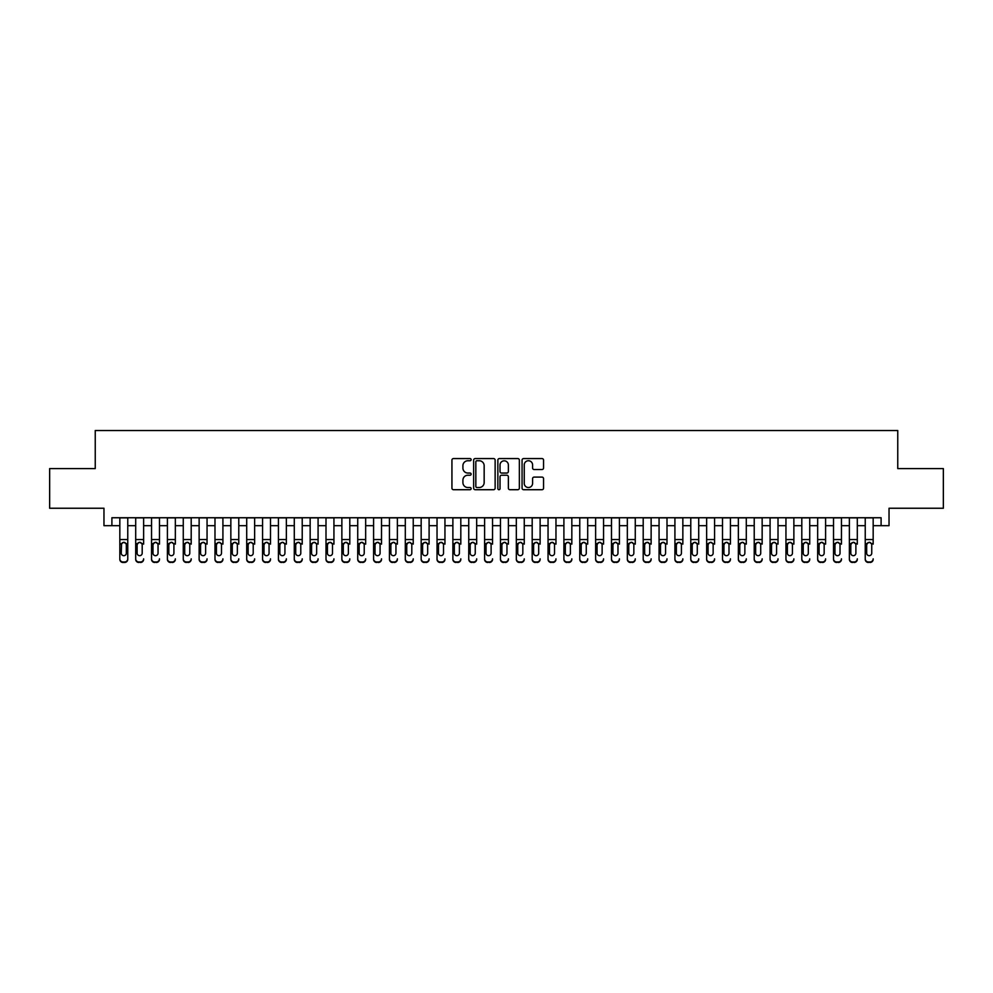 <?xml version="1.0" encoding="UTF-8"?>
<svg xmlns="http://www.w3.org/2000/svg" width="993" height="993" viewBox="0 0 993 993"><rect width="100%" height="100%" fill="white"/><g stroke="black" fill="none" stroke-linecap="round" stroke-linejoin="round"><path stroke-width="1.49" d="M471.129 459.66A1.092 1.092 0 0 0 470.037 458.567L453.491 458.567A1.552 1.552 0 0 0 451.939 460.131L451.939 488.146A1.552 1.552 0 0 0 453.491 489.71L470.037 489.71A1.092 1.092 0 0 0 471.129 488.618A1.092 1.092 0 0 0 470.037 487.526L467.889 487.526A4.977 4.977 0 0 1 462.912 482.548L462.912 480.215A4.977 4.977 0 0 1 467.889 475.225L470.037 475.225A1.092 1.092 0 0 0 471.129 474.133A1.092 1.092 0 0 0 470.037 473.053L467.889 473.053A4.977 4.977 0 0 1 462.912 468.063L462.912 465.729A4.977 4.977 0 0 1 467.889 460.752L470.037 460.752A1.092 1.092 0 0 0 471.129 459.66M541.992 469.54A1.552 1.552 0 0 0 543.556 467.988L543.556 460.131A1.552 1.552 0 0 0 541.992 458.567L523.621 458.567A1.552 1.552 0 0 0 522.07 460.131L522.07 488.146A1.552 1.552 0 0 0 523.621 489.71L541.992 489.71A1.552 1.552 0 0 0 543.556 488.146L543.556 478.651A1.552 1.552 0 0 0 541.992 477.099L534.135 477.099A1.552 1.552 0 0 0 532.583 478.651L532.583 483.368A4.158 4.158 0 0 1 528.413 487.526A4.158 4.158 0 0 1 524.254 483.368L524.254 464.91A4.158 4.158 0 0 1 528.413 460.752A4.158 4.158 0 0 1 532.583 464.91L532.583 467.988A1.552 1.552 0 0 0 534.135 469.54L541.992 469.54M111.899 525.682L111.899 517.75L881.101 517.75L881.101 525.682L889.033 525.682L889.033 508.242L943.35 508.242L943.35 468.584L897.759 468.584L897.759 430.528L95.241 430.528L95.241 468.584L49.65 468.584L49.65 508.242L103.967 508.242L103.967 525.682L119.83 525.682M495.135 460.131A1.552 1.552 0 0 0 493.583 458.567L475.213 458.567A1.552 1.552 0 0 0 473.649 460.131L473.649 488.146A1.552 1.552 0 0 0 475.213 489.71L493.583 489.71A1.552 1.552 0 0 0 495.135 488.146L495.135 460.131M499.417 458.567L517.787 458.567A1.552 1.552 0 0 1 519.351 460.131L519.351 488.146A1.552 1.552 0 0 1 517.787 489.71L509.93 489.71A1.552 1.552 0 0 1 508.366 488.146L508.366 476.789A1.552 1.552 0 0 0 506.815 475.225L501.602 475.225A1.552 1.552 0 0 0 500.038 476.789L500.038 488.618A1.092 1.092 0 0 1 498.958 489.71A1.092 1.092 0 0 1 497.865 488.618L497.865 460.131A1.552 1.552 0 0 1 499.417 458.567M127.762 525.682L135.693 525.682M143.625 525.682L151.544 525.682M159.476 525.682L167.407 525.682M175.339 525.682L183.271 525.682M191.202 525.682L199.134 525.682M207.053 525.682L214.984 525.682M222.916 525.682L230.848 525.682M238.779 525.682L246.711 525.682M254.642 525.682L262.574 525.682M270.493 525.682L278.425 525.682M286.356 525.682L294.288 525.682M302.22 525.682L310.151 525.682M318.083 525.682L326.002 525.682M333.933 525.682L341.865 525.682M349.797 525.682L357.728 525.682M365.66 525.682L373.591 525.682M381.511 525.682L389.442 525.682M397.374 525.682L405.305 525.682M413.237 525.682L421.169 525.682M429.1 525.682L437.032 525.682M444.951 525.682L452.882 525.682M460.814 525.682L468.746 525.682M476.677 525.682L484.609 525.682M492.54 525.682L500.46 525.682M508.391 525.682L516.323 525.682M524.254 525.682L532.186 525.682M540.118 525.682L548.049 525.682M555.968 525.682L563.9 525.682M571.831 525.682L579.763 525.682M587.695 525.682L595.626 525.682M603.558 525.682L611.489 525.682M619.409 525.682L627.34 525.682M635.272 525.682L643.203 525.682M651.135 525.682L659.067 525.682M666.998 525.682L674.917 525.682M682.849 525.682L690.78 525.682M698.712 525.682L706.644 525.682M714.575 525.682L722.507 525.682M730.426 525.682L738.358 525.682M746.289 525.682L754.221 525.682M762.152 525.682L770.084 525.682M778.015 525.682L785.947 525.682M793.866 525.682L801.798 525.682M809.729 525.682L817.661 525.682M825.593 525.682L833.524 525.682M841.456 525.682L849.375 525.682M857.307 525.682L865.238 525.682M873.17 525.682L881.101 525.682M476.925 460.752A1.092 1.092 0 0 0 475.833 461.844L475.833 486.433A1.092 1.092 0 0 0 476.925 487.526L479.185 487.526A4.977 4.977 0 0 0 484.162 482.548L484.162 465.729A4.977 4.977 0 0 0 479.185 460.752L476.925 460.752M508.366 464.997A4.158 4.158 0 0 0 504.208 460.826A4.158 4.158 0 0 0 500.038 464.997L500.038 471.489A1.552 1.552 0 0 0 501.602 473.053L506.815 473.053A1.552 1.552 0 0 0 508.366 471.489L508.366 464.997M119.83 544.139L119.83 558.836A3.178 3.153 -0 0 0 122.995 561.976L124.584 561.976A3.178 3.153 -0 0 0 127.762 558.836L127.762 559.332A3.178 3.153 180 0 1 124.584 562.472L124.584 561.976M126.334 553.163L126.334 544.809L126.334 553.163A2.532 2.52 180 0 1 123.79 555.683A2.532 2.52 180 0 0 126.334 553.163M121.258 553.66L121.258 553.163A2.532 2.52 180 0 0 123.79 555.683M122.474 542.637L121.258 544.623M125.118 542.637L123.79 542.265L126.049 543.643L126.334 544.809M127.762 517.75L127.762 558.836M119.83 517.75L119.83 559.332A3.178 3.153 180 0 0 122.995 562.472L124.584 562.472M119.83 543.643L121.543 543.643L121.258 553.163M121.543 543.643L123.79 542.265M135.693 517.75L135.693 558.836A3.178 3.153 -0 0 0 138.859 561.976L140.447 561.976A3.178 3.153 -0 0 0 143.625 558.836L143.625 559.332A3.178 3.153 180 0 1 140.447 562.472L140.447 561.976M143.625 544.139L143.625 517.75M142.198 553.163L142.198 544.809L142.198 553.163A2.532 2.52 180 0 1 139.653 555.683A2.532 2.52 180 0 0 142.198 553.163M137.121 553.66L137.121 553.163A2.532 2.52 180 0 0 139.653 555.683A2.532 2.52 180 0 1 137.121 553.163L137.121 544.623M138.325 542.637L137.121 544.809L137.394 543.643L139.653 542.265L141.912 543.643L142.198 544.809M140.981 542.637L139.653 542.265M151.544 517.75L151.544 558.836A3.178 3.153 -0 0 0 154.722 561.976L156.311 561.976A3.178 3.153 -0 0 0 159.476 558.836L159.476 559.332A3.178 3.153 180 0 1 156.311 562.472L156.311 561.976M159.476 544.139L159.476 517.75M158.048 553.163L158.048 544.809L158.048 553.163A2.532 2.52 180 0 1 155.516 555.683A2.532 2.52 180 0 0 158.048 553.163M152.972 553.66L152.972 553.163A2.532 2.52 180 0 0 155.516 555.683A2.532 2.52 180 0 1 152.972 553.163L152.972 544.623M154.188 542.637L152.972 544.809L153.257 543.643L155.516 542.265L157.775 543.643L158.048 544.809M156.844 542.637L155.516 542.265M167.407 517.75L167.407 558.836A3.178 3.153 -0 0 0 170.585 561.976L172.161 561.976A3.178 3.153 -0 0 0 175.339 558.836L175.339 559.332A3.178 3.153 180 0 1 172.161 562.472L172.161 561.976M175.339 544.139L175.339 517.75M173.912 553.163L173.912 544.809L173.912 553.163A2.532 2.52 180 0 1 171.379 555.683A2.532 2.52 180 0 0 173.912 553.163M168.835 553.66L168.835 553.163A2.532 2.52 180 0 0 171.379 555.683A2.532 2.52 180 0 1 168.835 553.163L168.835 544.623M170.051 542.637L168.835 544.809L169.12 543.643L171.379 542.265L173.626 543.643L173.912 544.809M172.695 542.637L171.379 542.265M183.271 517.75L183.271 558.836A3.178 3.153 -0 0 0 186.436 561.976L188.025 561.976A3.178 3.153 -0 0 0 191.202 558.836L191.202 559.332A3.178 3.153 180 0 1 188.025 562.472L188.025 561.976M191.202 544.139L191.202 517.75M189.775 553.163L189.775 544.809L189.775 553.163A2.532 2.52 180 0 1 187.23 555.683A2.532 2.52 180 0 0 189.775 553.163M184.698 553.66L184.698 553.163A2.532 2.52 180 0 0 187.23 555.683A2.532 2.52 180 0 1 184.698 553.163L184.698 544.623M185.914 542.637L184.698 544.809L184.971 543.643L187.23 542.265L189.489 543.643L189.775 544.809M188.558 542.637L187.23 542.265M138.859 561.976L140.447 562.472M138.859 562.472A3.178 3.153 180 0 1 135.693 559.332L135.693 558.836M154.722 561.976L156.311 562.472M154.722 562.472A3.178 3.153 180 0 1 151.544 559.332L151.544 558.836M170.585 561.976L172.161 562.472M170.585 562.472A3.178 3.153 180 0 1 167.407 559.332L167.407 558.836M186.436 561.976L188.025 562.472M186.436 562.472A3.178 3.153 180 0 1 183.271 559.332L183.271 558.836M199.134 517.75L199.134 558.836A3.178 3.153 -0 0 0 202.299 561.976L203.888 561.976A3.178 3.153 -0 0 0 207.053 558.836L207.053 559.332A3.178 3.153 180 0 1 203.888 562.472L203.888 561.976M207.053 544.139L207.053 517.75M205.625 553.163L205.625 544.809L205.625 553.163A2.532 2.52 180 0 1 203.093 555.683A2.532 2.52 180 0 0 205.625 553.163M200.561 553.66L200.561 553.163A2.532 2.52 180 0 0 203.093 555.683A2.532 2.52 180 0 1 200.561 553.163L200.561 544.623M201.765 542.637L200.561 544.809L200.834 543.643L203.093 542.265L205.352 543.643L205.625 544.809M204.421 542.637L203.093 542.265M202.299 561.976L203.888 562.472M202.299 562.472A3.178 3.153 180 0 1 199.134 559.332L199.134 558.836M214.984 517.75L214.984 558.836A3.178 3.153 -0 0 0 218.162 561.976L219.751 561.976A3.178 3.153 -0 0 0 222.916 558.836L222.916 559.332A3.178 3.153 180 0 1 219.751 562.472L219.751 561.976M222.916 544.139L222.916 517.75M221.489 553.163L221.489 544.809L221.489 553.163A2.532 2.52 180 0 1 218.957 555.683A2.532 2.52 180 0 0 221.489 553.163M216.412 553.66L216.412 553.163A2.532 2.52 180 0 0 218.957 555.683A2.532 2.52 180 0 1 216.412 553.163L216.412 544.623M217.628 542.637L216.412 544.809L216.697 543.643L218.957 542.265L221.216 543.643L221.489 544.809M220.272 542.637L218.957 542.265M218.162 561.976L219.751 562.472M218.162 562.472A3.178 3.153 180 0 1 214.984 559.332L214.984 558.836M230.848 517.75L230.848 558.836A3.178 3.153 -0 0 0 234.025 561.976L235.602 561.976A3.178 3.153 -0 0 0 238.779 558.836L238.779 559.332A3.178 3.153 180 0 1 235.602 562.472L235.602 561.976M238.779 544.139L238.779 517.75M237.352 553.163L237.352 544.809L237.352 553.163A2.532 2.52 180 0 1 234.807 555.683A2.532 2.52 180 0 0 237.352 553.163M232.275 553.66L232.275 553.163A2.532 2.52 180 0 0 234.807 555.683A2.532 2.52 180 0 1 232.275 553.163L232.275 544.623M233.492 542.637L232.275 544.809L232.561 543.643L234.807 542.265L237.066 543.643L237.352 544.809M236.135 542.637L234.807 542.265M234.025 561.976L235.602 562.472M234.025 562.472A3.178 3.153 180 0 1 230.848 559.332L230.848 558.836M246.711 517.75L246.711 558.836A3.178 3.153 -0 0 0 249.876 561.976L251.465 561.976A3.178 3.153 -0 0 0 254.642 558.836L254.642 559.332A3.178 3.153 180 0 1 251.465 562.472L251.465 561.976M254.642 544.139L254.642 517.75M253.215 553.163L253.215 544.809L253.215 553.163A2.532 2.52 180 0 1 250.67 555.683A2.532 2.52 180 0 0 253.215 553.163M248.138 553.66L248.138 553.163A2.532 2.52 180 0 0 250.67 555.683A2.532 2.52 180 0 1 248.138 553.163L248.138 544.623M249.355 542.637L248.138 544.809L248.411 543.643L250.67 542.265L252.93 543.643L253.215 544.809M251.999 542.637L250.67 542.265M249.876 561.976L251.465 562.472M249.876 562.472A3.178 3.153 180 0 1 246.711 559.332L246.711 558.836M262.574 517.75L262.574 558.836A3.178 3.153 -0 0 0 265.739 561.976L267.328 561.976A3.178 3.153 -0 0 0 270.493 558.836L270.493 559.332A3.178 3.153 180 0 1 267.328 562.472L267.328 561.976M270.493 544.139L270.493 517.75M269.066 553.163L269.066 544.809L269.066 553.163A2.532 2.52 180 0 1 266.534 555.683A2.532 2.52 180 0 0 269.066 553.163M264.001 553.66L264.001 553.163A2.532 2.52 180 0 0 266.534 555.683A2.532 2.52 180 0 1 264.001 553.163L264.001 544.623M265.205 542.637L264.001 544.809L264.275 543.643L266.534 542.265L268.793 543.643L269.066 544.809M267.862 542.637L266.534 542.265M265.739 561.976L267.328 562.472M265.739 562.472A3.178 3.153 180 0 1 262.574 559.332L262.574 558.836M278.425 517.75L278.425 558.836A3.178 3.153 -0 0 0 281.602 561.976L283.191 561.976A3.178 3.153 -0 0 0 286.356 558.836L286.356 559.332A3.178 3.153 180 0 1 283.191 562.472L283.191 561.976M286.356 544.139L286.356 517.75M284.929 553.163L284.929 544.809L284.929 553.163A2.532 2.52 180 0 1 282.397 555.683A2.532 2.52 180 0 0 284.929 553.163M279.852 553.66L279.852 553.163A2.532 2.52 180 0 0 282.397 555.683A2.532 2.52 180 0 1 279.852 553.163L279.852 544.623M281.069 542.637L279.852 544.809L280.138 543.643L282.397 542.265L284.643 543.643L284.929 544.809M283.713 542.637L282.397 542.265M281.602 561.976L283.191 562.472M281.602 562.472A3.178 3.153 180 0 1 278.425 559.332L278.425 558.836M294.288 517.75L294.288 558.836A3.178 3.153 -0 0 0 297.466 561.976L299.042 561.976A3.178 3.153 -0 0 0 302.22 558.836L302.22 559.332A3.178 3.153 180 0 1 299.042 562.472L299.042 561.976M302.22 544.139L302.22 517.75M300.792 553.163L300.792 544.809L300.792 553.163A2.532 2.52 180 0 1 298.248 555.683A2.532 2.52 180 0 0 300.792 553.163M295.715 553.66L295.715 553.163A2.532 2.52 180 0 0 298.248 555.683A2.532 2.52 180 0 1 295.715 553.163L295.715 544.623M296.932 542.637L295.715 544.809L296.001 543.643L298.248 542.265L300.507 543.643L300.792 544.809M299.576 542.637L298.248 542.265M297.466 561.976L299.042 562.472M297.466 562.472A3.178 3.153 180 0 1 294.288 559.332L294.288 558.836M310.151 517.75L310.151 558.836A3.178 3.153 -0 0 0 313.316 561.976L314.905 561.976A3.178 3.153 -0 0 0 318.083 558.836L318.083 559.332A3.178 3.153 180 0 1 314.905 562.472L314.905 561.976M318.083 544.139L318.083 517.75M316.655 553.163L316.655 544.809L316.655 553.163A2.532 2.52 180 0 1 314.111 555.683A2.532 2.52 180 0 0 316.655 553.163M311.579 553.66L311.579 553.163A2.532 2.52 180 0 0 314.111 555.683A2.532 2.52 180 0 1 311.579 553.163L311.579 544.623M312.783 542.637L311.579 544.809L311.852 543.643L314.111 542.265L316.37 543.643L316.655 544.809M315.439 542.637L314.111 542.265M313.316 561.976L314.905 562.472M313.316 562.472A3.178 3.153 180 0 1 310.151 559.332L310.151 558.836M326.002 517.75L326.002 558.836A3.178 3.153 -0 0 0 329.179 561.976L330.768 561.976A3.178 3.153 -0 0 0 333.933 558.836L333.933 559.332A3.178 3.153 180 0 1 330.768 562.472L330.768 561.976M333.933 544.139L333.933 517.75M332.506 553.163L332.506 544.809L332.506 553.163A2.532 2.52 180 0 1 329.974 555.683A2.532 2.52 180 0 0 332.506 553.163M327.429 553.66L327.429 553.163A2.532 2.52 180 0 0 329.974 555.683A2.532 2.52 180 0 1 327.429 553.163L327.429 544.623M328.646 542.637L327.429 544.809L327.715 543.643L329.974 542.265L332.233 543.643L332.506 544.809M331.302 542.637L329.974 542.265M329.179 561.976L330.768 562.472M329.179 562.472A3.178 3.153 180 0 1 326.002 559.332L326.002 558.836M341.865 517.75L341.865 558.836A3.178 3.153 -0 0 0 345.043 561.976L346.619 561.976A3.178 3.153 -0 0 0 349.797 558.836L349.797 559.332A3.178 3.153 180 0 1 346.619 562.472L346.619 561.976M349.797 544.139L349.797 517.75M348.369 553.163L348.369 544.809L348.369 553.163A2.532 2.52 180 0 1 345.837 555.683A2.532 2.52 180 0 0 348.369 553.163M343.293 553.66L343.293 553.163A2.532 2.52 180 0 0 345.837 555.683A2.532 2.52 180 0 1 343.293 553.163L343.293 544.623M344.509 542.637L343.293 544.809L343.578 543.643L345.837 542.265L348.084 543.643L348.369 544.809M347.153 542.637L345.837 542.265M345.043 561.976L346.619 562.472M345.043 562.472A3.178 3.153 180 0 1 341.865 559.332L341.865 558.836M357.728 517.75L357.728 558.836A3.178 3.153 -0 0 0 360.893 561.976L362.482 561.976A3.178 3.153 -0 0 0 365.66 558.836L365.66 559.332A3.178 3.153 180 0 1 362.482 562.472L362.482 561.976M365.66 544.139L365.66 517.75M364.232 553.163L364.232 544.809L364.232 553.163A2.532 2.52 180 0 1 361.688 555.683A2.532 2.52 180 0 0 364.232 553.163M359.156 553.66L359.156 553.163A2.532 2.52 180 0 0 361.688 555.683A2.532 2.52 180 0 1 359.156 553.163L359.156 544.623M360.372 542.637L359.156 544.809L359.441 543.643L361.688 542.265L363.947 543.643L364.232 544.809M363.016 542.637L361.688 542.265M360.893 561.976L362.482 562.472M360.893 562.472A3.178 3.153 180 0 1 357.728 559.332L357.728 558.836M373.591 517.75L373.591 558.836A3.178 3.153 -0 0 0 376.757 561.976L378.345 561.976A3.178 3.153 -0 0 0 381.511 558.836L381.511 559.332A3.178 3.153 180 0 1 378.345 562.472L378.345 561.976M381.511 544.139L381.511 517.75M380.083 553.163L380.083 544.809L380.083 553.163A2.532 2.52 180 0 1 377.551 555.683A2.532 2.52 180 0 0 380.083 553.163M375.019 553.66L375.019 553.163A2.532 2.52 180 0 0 377.551 555.683A2.532 2.52 180 0 1 375.019 553.163L375.019 544.623M376.223 542.637L375.019 544.809L375.292 543.643L377.551 542.265L379.81 543.643L380.083 544.809M378.879 542.637L377.551 542.265M376.757 561.976L378.345 562.472M376.757 562.472A3.178 3.153 180 0 1 373.591 559.332L373.591 558.836M389.442 517.75L389.442 558.836A3.178 3.153 -0 0 0 392.62 561.976L394.209 561.976A3.178 3.153 -0 0 0 397.374 558.836L397.374 559.332A3.178 3.153 180 0 1 394.209 562.472L394.209 561.976M397.374 544.139L397.374 517.75M395.946 553.163L395.946 544.809L395.946 553.163A2.532 2.52 180 0 1 393.414 555.683A2.532 2.52 180 0 0 395.946 553.163M390.87 553.66L390.87 553.163A2.532 2.52 180 0 0 393.414 555.683A2.532 2.52 180 0 1 390.87 553.163L390.87 544.623M392.086 542.637L390.87 544.809L391.155 543.643L393.414 542.265L395.673 543.643L395.946 544.809M394.73 542.637L393.414 542.265M392.62 561.976L394.209 562.472M392.62 562.472A3.178 3.153 180 0 1 389.442 559.332L389.442 558.836M405.305 517.75L405.305 558.836A3.178 3.153 -0 0 0 408.483 561.976L410.059 561.976A3.178 3.153 -0 0 0 413.237 558.836L413.237 559.332A3.178 3.153 180 0 1 410.059 562.472L410.059 561.976M413.237 544.139L413.237 517.75M411.81 553.163L411.81 544.809L411.81 553.163A2.532 2.52 180 0 1 409.265 555.683A2.532 2.52 180 0 0 411.81 553.163M406.733 553.66L406.733 553.163A2.532 2.52 180 0 0 409.265 555.683A2.532 2.52 180 0 1 406.733 553.163L406.733 544.623M407.949 542.637L406.733 544.809L407.018 543.643L409.265 542.265L411.524 543.643L411.81 544.809M410.593 542.637L409.265 542.265M408.483 561.976L410.059 562.472M408.483 562.472A3.178 3.153 180 0 1 405.305 559.332L405.305 558.836M421.169 517.75L421.169 558.836A3.178 3.153 -0 0 0 424.334 561.976L425.923 561.976A3.178 3.153 -0 0 0 429.1 558.836L429.1 559.332A3.178 3.153 180 0 1 425.923 562.472L425.923 561.976M429.1 544.139L429.1 517.75M427.673 553.163L427.673 544.809L427.673 553.163A2.532 2.52 180 0 1 425.128 555.683A2.532 2.52 180 0 0 427.673 553.163M422.596 553.66L422.596 553.163A2.532 2.52 180 0 0 425.128 555.683A2.532 2.52 180 0 1 422.596 553.163L422.596 544.623M423.812 542.637L422.596 544.809L422.869 543.643L425.128 542.265L427.387 543.643L427.673 544.809M426.456 542.637L425.128 542.265M424.334 561.976L425.923 562.472M424.334 562.472A3.178 3.153 180 0 1 421.169 559.332L421.169 558.836M437.032 517.75L437.032 558.836A3.178 3.153 -0 0 0 440.197 561.976L441.786 561.976A3.178 3.153 -0 0 0 444.951 558.836L444.951 559.332A3.178 3.153 180 0 1 441.786 562.472L441.786 561.976M444.951 544.139L444.951 517.75M443.523 553.163L443.523 544.809L443.523 553.163A2.532 2.52 180 0 1 440.991 555.683A2.532 2.52 180 0 0 443.523 553.163M438.459 553.66L438.459 553.163A2.532 2.52 180 0 0 440.991 555.683A2.532 2.52 180 0 1 438.459 553.163L438.459 544.623M439.663 542.637L438.459 544.809L438.732 543.643L440.991 542.265L443.25 543.643L443.523 544.809M442.319 542.637L440.991 542.265M440.197 561.976L441.786 562.472M440.197 562.472A3.178 3.153 180 0 1 437.032 559.332L437.032 558.836M452.882 517.75L452.882 558.836A3.178 3.153 -0 0 0 456.06 561.976L457.649 561.976A3.178 3.153 -0 0 0 460.814 558.836L460.814 559.332A3.178 3.153 180 0 1 457.649 562.472L457.649 561.976M460.814 544.139L460.814 517.75M459.387 553.163L459.387 544.809L459.387 553.163A2.532 2.52 180 0 1 456.854 555.683A2.532 2.52 180 0 0 459.387 553.163M454.31 553.66L454.31 553.163A2.532 2.52 180 0 0 456.854 555.683A2.532 2.52 180 0 1 454.31 553.163L454.31 544.623M455.526 542.637L454.31 544.809L454.595 543.643L456.854 542.265L459.101 543.643L459.387 544.809M458.17 542.637L456.854 542.265M456.06 561.976L457.649 562.472M456.06 562.472A3.178 3.153 180 0 1 452.882 559.332L452.882 558.836M468.746 517.75L468.746 558.836A3.178 3.153 -0 0 0 471.923 561.976L473.5 561.976A3.178 3.153 -0 0 0 476.677 558.836L476.677 559.332A3.178 3.153 180 0 1 473.5 562.472L473.5 561.976M476.677 544.139L476.677 517.75M475.25 553.163L475.25 544.809L475.25 553.163A2.532 2.52 180 0 1 472.705 555.683A2.532 2.52 180 0 0 475.25 553.163M470.173 553.66L470.173 553.163A2.532 2.52 180 0 0 472.705 555.683A2.532 2.52 180 0 1 470.173 553.163L470.173 544.623M471.39 542.637L470.173 544.809L470.459 543.643L472.705 542.265L474.964 543.643L475.25 544.809M474.033 542.637L472.705 542.265M471.923 561.976L473.5 562.472M471.923 562.472A3.178 3.153 180 0 1 468.746 559.332L468.746 558.836M484.609 517.75L484.609 558.836A3.178 3.153 -0 0 0 487.774 561.976L489.363 561.976A3.178 3.153 -0 0 0 492.54 558.836L492.54 559.332A3.178 3.153 180 0 1 489.363 562.472L489.363 561.976M492.54 544.139L492.54 517.75M491.113 553.163L491.113 544.809L491.113 553.163A2.532 2.52 180 0 1 488.568 555.683A2.532 2.52 180 0 0 491.113 553.163M486.036 553.66L486.036 553.163A2.532 2.52 180 0 0 488.568 555.683A2.532 2.52 180 0 1 486.036 553.163L486.036 544.623M487.24 542.637L486.036 544.809L486.309 543.643L488.568 542.265L490.827 543.643L491.113 544.809M489.897 542.637L488.568 542.265M487.774 561.976L489.363 562.472M487.774 562.472A3.178 3.153 180 0 1 484.609 559.332L484.609 558.836M500.46 517.75L500.46 558.836A3.178 3.153 -0 0 0 503.637 561.976L505.226 561.976A3.178 3.153 -0 0 0 508.391 558.836L508.391 559.332A3.178 3.153 180 0 1 505.226 562.472L505.226 561.976M508.391 544.139L508.391 517.75M506.964 553.163L506.964 544.809L506.964 553.163A2.532 2.52 180 0 1 504.432 555.683A2.532 2.52 180 0 0 506.964 553.163M501.887 553.66L501.887 553.163A2.532 2.52 180 0 0 504.432 555.683A2.532 2.52 180 0 1 501.887 553.163L501.887 544.623M503.103 542.637L501.887 544.809L502.173 543.643L504.432 542.265L506.691 543.643L506.964 544.809M505.76 542.637L504.432 542.265M503.637 561.976L505.226 562.472M503.637 562.472A3.178 3.153 180 0 1 500.46 559.332L500.46 558.836M516.323 517.75L516.323 558.836A3.178 3.153 -0 0 0 519.5 561.976L521.077 561.976A3.178 3.153 -0 0 0 524.254 558.836L524.254 559.332A3.178 3.153 180 0 1 521.077 562.472L521.077 561.976M524.254 544.139L524.254 517.75M522.827 553.163L522.827 544.809L522.827 553.163A2.532 2.52 180 0 1 520.295 555.683A2.532 2.52 180 0 0 522.827 553.163M517.75 553.66L517.75 553.163A2.532 2.52 180 0 0 520.295 555.683A2.532 2.52 180 0 1 517.75 553.163L517.75 544.623M518.967 542.637L517.75 544.809L518.036 543.643L520.295 542.265L522.541 543.643L522.827 544.809M521.61 542.637L520.295 542.265M519.5 561.976L521.077 562.472M519.5 562.472A3.178 3.153 180 0 1 516.323 559.332L516.323 558.836M532.186 517.75L532.186 558.836A3.178 3.153 -0 0 0 535.351 561.976L536.94 561.976A3.178 3.153 -0 0 0 540.118 558.836L540.118 559.332A3.178 3.153 180 0 1 536.94 562.472L536.94 561.976M540.118 544.139L540.118 517.75M538.69 553.163L538.69 544.809L538.69 553.163A2.532 2.52 180 0 1 536.146 555.683A2.532 2.52 180 0 0 538.69 553.163M533.613 553.66L533.613 553.163A2.532 2.52 180 0 0 536.146 555.683A2.532 2.52 180 0 1 533.613 553.163L533.613 544.623M534.83 542.637L533.613 544.809L533.899 543.643L536.146 542.265L538.405 543.643L538.69 544.809M537.474 542.637L536.146 542.265M535.351 561.976L536.94 562.472M535.351 562.472A3.178 3.153 180 0 1 532.186 559.332L532.186 558.836M548.049 517.75L548.049 558.836A3.178 3.153 -0 0 0 551.214 561.976L552.803 561.976A3.178 3.153 -0 0 0 555.968 558.836L555.968 559.332A3.178 3.153 180 0 1 552.803 562.472L552.803 561.976M555.968 544.139L555.968 517.75M554.541 553.163L554.541 544.809L554.541 553.163A2.532 2.52 180 0 1 552.009 555.683A2.532 2.52 180 0 0 554.541 553.163M549.477 553.66L549.477 553.163A2.532 2.52 180 0 0 552.009 555.683A2.532 2.52 180 0 1 549.477 553.163L549.477 544.623M550.681 542.637L549.477 544.809L549.75 543.643L552.009 542.265L554.268 543.643L554.541 544.809M553.337 542.637L552.009 542.265M551.214 561.976L552.803 562.472M551.214 562.472A3.178 3.153 180 0 1 548.049 559.332L548.049 558.836M563.9 517.75L563.9 558.836A3.178 3.153 -0 0 0 567.077 561.976L568.666 561.976A3.178 3.153 -0 0 0 571.831 558.836L571.831 559.332A3.178 3.153 180 0 1 568.666 562.472L568.666 561.976M571.831 544.139L571.831 517.75M570.404 553.163L570.404 544.809L570.404 553.163A2.532 2.52 180 0 1 567.872 555.683A2.532 2.52 180 0 0 570.404 553.163M565.327 553.66L565.327 553.163A2.532 2.52 180 0 0 567.872 555.683A2.532 2.52 180 0 1 565.327 553.163L565.327 544.623M566.544 542.637L565.327 544.809L565.613 543.643L567.872 542.265L570.131 543.643L570.404 544.809M569.188 542.637L567.872 542.265M567.077 561.976L568.666 562.472M567.077 562.472A3.178 3.153 180 0 1 563.9 559.332L563.9 558.836M579.763 517.75L579.763 558.836A3.178 3.153 -0 0 0 582.941 561.976L584.517 561.976A3.178 3.153 -0 0 0 587.695 558.836L587.695 559.332A3.178 3.153 180 0 1 584.517 562.472L584.517 561.976M587.695 544.139L587.695 517.75M586.267 553.163L586.267 544.809L586.267 553.163A2.532 2.52 180 0 1 583.735 555.683A2.532 2.52 180 0 0 586.267 553.163M581.19 553.66L581.19 553.163A2.532 2.52 180 0 0 583.735 555.683A2.532 2.52 180 0 1 581.19 553.163L581.19 544.623M582.407 542.637L581.19 544.809L581.476 543.643L583.735 542.265L585.982 543.643L586.267 544.809M585.051 542.637L583.735 542.265M582.941 561.976L584.517 562.472M582.941 562.472A3.178 3.153 180 0 1 579.763 559.332L579.763 558.836M595.626 517.75L595.626 558.836A3.178 3.153 -0 0 0 598.791 561.976L600.38 561.976A3.178 3.153 -0 0 0 603.558 558.836L603.558 559.332A3.178 3.153 180 0 1 600.38 562.472L600.38 561.976M603.558 544.139L603.558 517.75M602.13 553.163L602.13 544.809L602.13 553.163A2.532 2.52 180 0 1 599.586 555.683A2.532 2.52 180 0 0 602.13 553.163M597.054 553.66L597.054 553.163A2.532 2.52 180 0 0 599.586 555.683A2.532 2.52 180 0 1 597.054 553.163L597.054 544.623M598.27 542.637L597.054 544.809L597.327 543.643L599.586 542.265L601.845 543.643L602.13 544.809M600.914 542.637L599.586 542.265M598.791 561.976L600.38 562.472M598.791 562.472A3.178 3.153 180 0 1 595.626 559.332L595.626 558.836M611.489 517.75L611.489 558.836A3.178 3.153 -0 0 0 614.655 561.976L616.243 561.976A3.178 3.153 -0 0 0 619.409 558.836L619.409 559.332A3.178 3.153 180 0 1 616.243 562.472L616.243 561.976M619.409 544.139L619.409 517.75M617.981 553.163L617.981 544.809L617.981 553.163A2.532 2.52 180 0 1 615.449 555.683A2.532 2.52 180 0 0 617.981 553.163M612.917 553.66L612.917 553.163A2.532 2.52 180 0 0 615.449 555.683A2.532 2.52 180 0 1 612.917 553.163L612.917 544.623M614.121 542.637L612.917 544.809L613.19 543.643L615.449 542.265L617.708 543.643L617.981 544.809M616.777 542.637L615.449 542.265M614.655 561.976L616.243 562.472M614.655 562.472A3.178 3.153 180 0 1 611.489 559.332L611.489 558.836M627.34 517.75L627.34 558.836A3.178 3.153 -0 0 0 630.518 561.976L632.107 561.976A3.178 3.153 -0 0 0 635.272 558.836L635.272 559.332A3.178 3.153 180 0 1 632.107 562.472L632.107 561.976M635.272 544.139L635.272 517.75M633.844 553.163L633.844 544.809L633.844 553.163A2.532 2.52 180 0 1 631.312 555.683A2.532 2.52 180 0 0 633.844 553.163M628.768 553.66L628.768 553.163A2.532 2.52 180 0 0 631.312 555.683A2.532 2.52 180 0 1 628.768 553.163L628.768 544.623M629.984 542.637L628.768 544.809L629.053 543.643L631.312 542.265L633.559 543.643L633.844 544.809M632.628 542.637L631.312 542.265M630.518 561.976L632.107 562.472M630.518 562.472A3.178 3.153 180 0 1 627.34 559.332L627.34 558.836M643.203 517.75L643.203 558.836A3.178 3.153 -0 0 0 646.381 561.976L647.957 561.976A3.178 3.153 -0 0 0 651.135 558.836L651.135 559.332A3.178 3.153 180 0 1 647.957 562.472L647.957 561.976M651.135 544.139L651.135 517.75M649.707 553.163L649.707 544.809L649.707 553.163A2.532 2.52 180 0 1 647.163 555.683A2.532 2.52 180 0 0 649.707 553.163M644.631 553.66L644.631 553.163A2.532 2.52 180 0 0 647.163 555.683A2.532 2.52 180 0 1 644.631 553.163L644.631 544.623M645.847 542.637L644.631 544.809L644.916 543.643L647.163 542.265L649.422 543.643L649.707 544.809M648.491 542.637L647.163 542.265M646.381 561.976L647.957 562.472M646.381 562.472A3.178 3.153 180 0 1 643.203 559.332L643.203 558.836M659.067 517.75L659.067 558.836A3.178 3.153 -0 0 0 662.232 561.976L663.82 561.976A3.178 3.153 -0 0 0 666.998 558.836L666.998 559.332A3.178 3.153 180 0 1 663.82 562.472L663.82 561.976M666.998 544.139L666.998 517.75M665.571 553.163L665.571 544.809L665.571 553.163A2.532 2.52 180 0 1 663.026 555.683A2.532 2.52 180 0 0 665.571 553.163M660.494 553.66L660.494 553.163A2.532 2.52 180 0 0 663.026 555.683A2.532 2.52 180 0 1 660.494 553.163L660.494 544.623M661.698 542.637L660.494 544.809L660.767 543.643L663.026 542.265L665.285 543.643L665.571 544.809M664.354 542.637L663.026 542.265M662.232 561.976L663.82 562.472M662.232 562.472A3.178 3.153 180 0 1 659.067 559.332L659.067 558.836M674.917 517.75L674.917 558.836A3.178 3.153 -0 0 0 678.095 561.976L679.684 561.976A3.178 3.153 -0 0 0 682.849 558.836L682.849 559.332A3.178 3.153 180 0 1 679.684 562.472L679.684 561.976M682.849 544.139L682.849 517.75M681.421 553.163L681.421 544.809L681.421 553.163A2.532 2.52 180 0 1 678.889 555.683A2.532 2.52 180 0 0 681.421 553.163M676.345 553.66L676.345 553.163A2.532 2.52 180 0 0 678.889 555.683A2.532 2.52 180 0 1 676.345 553.163L676.345 544.623M677.561 542.637L676.345 544.809L676.63 543.643L678.889 542.265L681.148 543.643L681.421 544.809M680.217 542.637L678.889 542.265M678.095 561.976L679.684 562.472M678.095 562.472A3.178 3.153 180 0 1 674.917 559.332L674.917 558.836M690.78 517.75L690.78 558.836A3.178 3.153 -0 0 0 693.958 561.976L695.534 561.976A3.178 3.153 -0 0 0 698.712 558.836L698.712 559.332A3.178 3.153 180 0 1 695.534 562.472L695.534 561.976M698.712 544.139L698.712 517.75M697.285 553.163L697.285 544.809L697.285 553.163A2.532 2.52 180 0 1 694.752 555.683A2.532 2.52 180 0 0 697.285 553.163M692.208 553.66L692.208 553.163A2.532 2.52 180 0 0 694.752 555.683A2.532 2.52 180 0 1 692.208 553.163L692.208 544.623M693.424 542.637L692.208 544.809L692.493 543.643L694.752 542.265L696.999 543.643L697.285 544.809M696.068 542.637L694.752 542.265M693.958 561.976L695.534 562.472M693.958 562.472A3.178 3.153 180 0 1 690.78 559.332L690.78 558.836M706.644 517.75L706.644 558.836A3.178 3.153 -0 0 0 709.809 561.976L711.398 561.976A3.178 3.153 -0 0 0 714.575 558.836L714.575 559.332A3.178 3.153 180 0 1 711.398 562.472L711.398 561.976M714.575 544.139L714.575 517.75M713.148 553.163L713.148 544.809L713.148 553.163A2.532 2.52 180 0 1 710.603 555.683A2.532 2.52 180 0 0 713.148 553.163M708.071 553.66L708.071 553.163A2.532 2.52 180 0 0 710.603 555.683A2.532 2.52 180 0 1 708.071 553.163L708.071 544.623M709.287 542.637L708.071 544.809L708.357 543.643L710.603 542.265L712.862 543.643L713.148 544.809M711.931 542.637L710.603 542.265M709.809 561.976L711.398 562.472M709.809 562.472A3.178 3.153 180 0 1 706.644 559.332L706.644 558.836M722.507 517.75L722.507 558.836A3.178 3.153 -0 0 0 725.672 561.976L727.261 561.976A3.178 3.153 -0 0 0 730.426 558.836L730.426 559.332A3.178 3.153 180 0 1 727.261 562.472L727.261 561.976M730.426 544.139L730.426 517.75M728.999 553.163L728.999 544.809L728.999 553.163A2.532 2.52 180 0 1 726.466 555.683A2.532 2.52 180 0 0 728.999 553.163M723.934 553.66L723.934 553.163A2.532 2.52 180 0 0 726.466 555.683A2.532 2.52 180 0 1 723.934 553.163L723.934 544.623M725.138 542.637L723.934 544.809L724.207 543.643L726.466 542.265L728.725 543.643L728.999 544.809M727.795 542.637L726.466 542.265M725.672 561.976L727.261 562.472M725.672 562.472A3.178 3.153 180 0 1 722.507 559.332L722.507 558.836M738.358 517.75L738.358 558.836A3.178 3.153 -0 0 0 741.535 561.976L743.124 561.976A3.178 3.153 -0 0 0 746.289 558.836L746.289 559.332A3.178 3.153 180 0 1 743.124 562.472L743.124 561.976M746.289 544.139L746.289 517.75M744.862 553.163L744.862 544.809L744.862 553.163A2.532 2.52 180 0 1 742.33 555.683A2.532 2.52 180 0 0 744.862 553.163M739.785 553.66L739.785 553.163A2.532 2.52 180 0 0 742.33 555.683A2.532 2.52 180 0 1 739.785 553.163L739.785 544.623M741.001 542.637L739.785 544.809L740.07 543.643L742.33 542.265L744.589 543.643L744.862 544.809M743.645 542.637L742.33 542.265M741.535 561.976L743.124 562.472M741.535 562.472A3.178 3.153 180 0 1 738.358 559.332L738.358 558.836M754.221 517.75L754.221 558.836A3.178 3.153 -0 0 0 757.398 561.976L758.975 561.976A3.178 3.153 -0 0 0 762.152 558.836L762.152 559.332A3.178 3.153 180 0 1 758.975 562.472L758.975 561.976M762.152 544.139L762.152 517.75M760.725 553.163L760.725 544.809L760.725 553.163A2.532 2.52 180 0 1 758.193 555.683A2.532 2.52 180 0 0 760.725 553.163M755.648 553.66L755.648 553.163A2.532 2.52 180 0 0 758.193 555.683A2.532 2.52 180 0 1 755.648 553.163L755.648 544.623M756.865 542.637L755.648 544.809L755.934 543.643L758.193 542.265L760.439 543.643L760.725 544.809M759.508 542.637L758.193 542.265M757.398 561.976L758.975 562.472M757.398 562.472A3.178 3.153 180 0 1 754.221 559.332L754.221 558.836M770.084 517.75L770.084 558.836A3.178 3.153 -0 0 0 773.249 561.976L774.838 561.976A3.178 3.153 -0 0 0 778.015 558.836L778.015 559.332A3.178 3.153 180 0 1 774.838 562.472L774.838 561.976M778.015 544.139L778.015 517.75M776.588 553.163L776.588 544.809L776.588 553.163A2.532 2.52 180 0 1 774.043 555.683A2.532 2.52 180 0 0 776.588 553.163M771.511 553.66L771.511 553.163A2.532 2.52 180 0 0 774.043 555.683A2.532 2.52 180 0 1 771.511 553.163L771.511 544.623M772.728 542.637L771.511 544.809L771.784 543.643L774.043 542.265L776.303 543.643L776.588 544.809M775.372 542.637L774.043 542.265M773.249 561.976L774.838 562.472M773.249 562.472A3.178 3.153 180 0 1 770.084 559.332L770.084 558.836M785.947 517.75L785.947 558.836A3.178 3.153 -0 0 0 789.112 561.976L790.701 561.976A3.178 3.153 -0 0 0 793.866 558.836L793.866 559.332A3.178 3.153 180 0 1 790.701 562.472L790.701 561.976M793.866 544.139L793.866 517.75M792.439 553.163L792.439 544.809L792.439 553.163A2.532 2.52 180 0 1 789.907 555.683A2.532 2.52 180 0 0 792.439 553.163M787.375 553.66L787.375 553.163A2.532 2.52 180 0 0 789.907 555.683A2.532 2.52 180 0 1 787.375 553.163L787.375 544.623M788.579 542.637L787.375 544.809L787.648 543.643L789.907 542.265L792.166 543.643L792.439 544.809M791.235 542.637L789.907 542.265M789.112 561.976L790.701 562.472M789.112 562.472A3.178 3.153 180 0 1 785.947 559.332L785.947 558.836M801.798 517.75L801.798 558.836A3.178 3.153 -0 0 0 804.975 561.976L806.564 561.976A3.178 3.153 -0 0 0 809.729 558.836L809.729 559.332A3.178 3.153 180 0 1 806.564 562.472L806.564 561.976M809.729 544.139L809.729 517.75M808.302 553.163L808.302 544.809L808.302 553.163A2.532 2.52 180 0 1 805.77 555.683A2.532 2.52 180 0 0 808.302 553.163M803.225 553.66L803.225 553.163A2.532 2.52 180 0 0 805.77 555.683A2.532 2.52 180 0 1 803.225 553.163L803.225 544.623M804.442 542.637L803.225 544.809L803.511 543.643L805.77 542.265L808.029 543.643L808.302 544.809M807.086 542.637L805.77 542.265M804.975 561.976L806.564 562.472M804.975 562.472A3.178 3.153 180 0 1 801.798 559.332L801.798 558.836M817.661 517.75L817.661 558.836A3.178 3.153 -0 0 0 820.839 561.976L822.415 561.976A3.178 3.153 -0 0 0 825.593 558.836L825.593 559.332A3.178 3.153 180 0 1 822.415 562.472L822.415 561.976M825.593 544.139L825.593 517.75M824.165 553.163L824.165 544.809L824.165 553.163A2.532 2.52 180 0 1 821.621 555.683A2.532 2.52 180 0 0 824.165 553.163M819.088 553.66L819.088 553.163A2.532 2.52 180 0 0 821.621 555.683A2.532 2.52 180 0 1 819.088 553.163L819.088 544.623M820.305 542.637L819.088 544.809L819.374 543.643L821.621 542.265L823.88 543.643L824.165 544.809M822.949 542.637L821.621 542.265M820.839 561.976L822.415 562.472M820.839 562.472A3.178 3.153 180 0 1 817.661 559.332L817.661 558.836M833.524 517.75L833.524 558.836A3.178 3.153 -0 0 0 836.689 561.976L838.278 561.976A3.178 3.153 -0 0 0 841.456 558.836L841.456 559.332A3.178 3.153 180 0 1 838.278 562.472L838.278 561.976M841.456 544.139L841.456 517.75M840.028 553.163L840.028 544.809L840.028 553.163A2.532 2.52 180 0 1 837.484 555.683A2.532 2.52 180 0 0 840.028 553.163M834.952 553.66L834.952 553.163A2.532 2.52 180 0 0 837.484 555.683A2.532 2.52 180 0 1 834.952 553.163L834.952 544.623M836.156 542.637L834.952 544.809L835.225 543.643L837.484 542.265L839.743 543.643L840.028 544.809M838.812 542.637L837.484 542.265M836.689 561.976L838.278 562.472M836.689 562.472A3.178 3.153 180 0 1 833.524 559.332L833.524 558.836M849.375 517.75L849.375 558.836A3.178 3.153 -0 0 0 852.553 561.976L854.141 561.976A3.178 3.153 -0 0 0 857.307 558.836L857.307 559.332A3.178 3.153 180 0 1 854.141 562.472L854.141 561.976M857.307 544.139L857.307 517.75M855.879 553.163L855.879 544.809L855.879 553.163A2.532 2.52 180 0 1 853.347 555.683A2.532 2.52 180 0 0 855.879 553.163M850.802 553.66L850.802 553.163A2.532 2.52 180 0 0 853.347 555.683A2.532 2.52 180 0 1 850.802 553.163L850.802 544.623M852.019 542.637L850.802 544.809L851.088 543.643L853.347 542.265L855.606 543.643L855.879 544.809M854.675 542.637L853.347 542.265M852.553 561.976L854.141 562.472M852.553 562.472A3.178 3.153 180 0 1 849.375 559.332L849.375 558.836M865.238 517.75L865.238 558.836A3.178 3.153 -0 0 0 868.416 561.976L870.005 561.976A3.178 3.153 -0 0 0 873.17 558.836L873.17 559.332A3.178 3.153 180 0 1 870.005 562.472L870.005 561.976M873.17 544.139L873.17 517.75M871.742 553.163L871.742 544.809L871.742 553.163A2.532 2.52 180 0 1 869.21 555.683A2.532 2.52 180 0 0 871.742 553.163M866.666 553.66L866.666 553.163A2.532 2.52 180 0 0 869.21 555.683A2.532 2.52 180 0 1 866.666 553.163L866.666 544.623M867.882 542.637L866.666 544.809L866.951 543.643L869.21 542.265L871.457 543.643L871.742 544.809M870.526 542.637L869.21 542.265M868.416 561.976L870.005 562.472M868.416 562.472A3.178 3.153 180 0 1 865.238 559.332L865.238 558.836M126.049 543.643L127.762 543.643M119.83 539.547L127.762 539.547M119.83 517.862L127.762 517.862M141.912 543.643L143.625 543.643M135.693 543.643L137.394 543.643M135.693 539.547L143.625 539.547M135.693 517.862L143.625 517.862M157.775 543.643L159.476 543.643M151.544 543.643L153.257 543.643M151.544 539.547L159.476 539.547M151.544 517.862L159.476 517.862M173.626 543.643L175.339 543.643M167.407 543.643L169.12 543.643M167.407 539.547L175.339 539.547M167.407 517.862L175.339 517.862M189.489 543.643L191.202 543.643M183.271 543.643L184.971 543.643M183.271 539.547L191.202 539.547M183.271 517.862L191.202 517.862M205.352 543.643L207.053 543.643M199.134 543.643L200.834 543.643M199.134 539.547L207.053 539.547M199.134 517.862L207.053 517.862M221.216 543.643L222.916 543.643M214.984 543.643L216.697 543.643M214.984 539.547L222.916 539.547M214.984 517.862L222.916 517.862M237.066 543.643L238.779 543.643M230.848 543.643L232.561 543.643M230.848 539.547L238.779 539.547M230.848 517.862L238.779 517.862M252.93 543.643L254.642 543.643M246.711 543.643L248.411 543.643M246.711 539.547L254.642 539.547M246.711 517.862L254.642 517.862M268.793 543.643L270.493 543.643M262.574 543.643L264.275 543.643M262.574 539.547L270.493 539.547M262.574 517.862L270.493 517.862M284.643 543.643L286.356 543.643M278.425 543.643L280.138 543.643M278.425 539.547L286.356 539.547M278.425 517.862L286.356 517.862M300.507 543.643L302.22 543.643M294.288 543.643L296.001 543.643M294.288 539.547L302.22 539.547M294.288 517.862L302.22 517.862M316.37 543.643L318.083 543.643M310.151 543.643L311.852 543.643M310.151 539.547L318.083 539.547M310.151 517.862L318.083 517.862M332.233 543.643L333.933 543.643M326.002 543.643L327.715 543.643M326.002 539.547L333.933 539.547M326.002 517.862L333.933 517.862M348.084 543.643L349.797 543.643M341.865 543.643L343.578 543.643M341.865 539.547L349.797 539.547M341.865 517.862L349.797 517.862M363.947 543.643L365.66 543.643M357.728 543.643L359.441 543.643M357.728 539.547L365.66 539.547M357.728 517.862L365.66 517.862M379.81 543.643L381.511 543.643M373.591 543.643L375.292 543.643M373.591 539.547L381.511 539.547M373.591 517.862L381.511 517.862M395.673 543.643L397.374 543.643M389.442 543.643L391.155 543.643M389.442 539.547L397.374 539.547M389.442 517.862L397.374 517.862M411.524 543.643L413.237 543.643M405.305 543.643L407.018 543.643M405.305 539.547L413.237 539.547M405.305 517.862L413.237 517.862M427.387 543.643L429.1 543.643M421.169 543.643L422.869 543.643M421.169 539.547L429.1 539.547M421.169 517.862L429.1 517.862M443.25 543.643L444.951 543.643M437.032 543.643L438.732 543.643M437.032 539.547L444.951 539.547M437.032 517.862L444.951 517.862M459.101 543.643L460.814 543.643M452.882 543.643L454.595 543.643M452.882 539.547L460.814 539.547M452.882 517.862L460.814 517.862M474.964 543.643L476.677 543.643M468.746 543.643L470.459 543.643M468.746 539.547L476.677 539.547M468.746 517.862L476.677 517.862M490.827 543.643L492.54 543.643M484.609 543.643L486.309 543.643M484.609 539.547L492.54 539.547M484.609 517.862L492.54 517.862M506.691 543.643L508.391 543.643M500.46 543.643L502.173 543.643M500.46 539.547L508.391 539.547M500.46 517.862L508.391 517.862M522.541 543.643L524.254 543.643M516.323 543.643L518.036 543.643M516.323 539.547L524.254 539.547M516.323 517.862L524.254 517.862M538.405 543.643L540.118 543.643M532.186 543.643L533.899 543.643M532.186 539.547L540.118 539.547M532.186 517.862L540.118 517.862M554.268 543.643L555.968 543.643M548.049 543.643L549.75 543.643M548.049 539.547L555.968 539.547M548.049 517.862L555.968 517.862M570.131 543.643L571.831 543.643M563.9 543.643L565.613 543.643M563.9 539.547L571.831 539.547M563.9 517.862L571.831 517.862M585.982 543.643L587.695 543.643M579.763 543.643L581.476 543.643M579.763 539.547L587.695 539.547M579.763 517.862L587.695 517.862M601.845 543.643L603.558 543.643M595.626 543.643L597.327 543.643M595.626 539.547L603.558 539.547M595.626 517.862L603.558 517.862M617.708 543.643L619.409 543.643M611.489 543.643L613.19 543.643M611.489 539.547L619.409 539.547M611.489 517.862L619.409 517.862M633.559 543.643L635.272 543.643M627.34 543.643L629.053 543.643M627.34 539.547L635.272 539.547M627.34 517.862L635.272 517.862M649.422 543.643L651.135 543.643M643.203 543.643L644.916 543.643M643.203 539.547L651.135 539.547M643.203 517.862L651.135 517.862M665.285 543.643L666.998 543.643M659.067 543.643L660.767 543.643M659.067 539.547L666.998 539.547M659.067 517.862L666.998 517.862M681.148 543.643L682.849 543.643M674.917 543.643L676.63 543.643M674.917 539.547L682.849 539.547M674.917 517.862L682.849 517.862M696.999 543.643L698.712 543.643M690.78 543.643L692.493 543.643M690.78 539.547L698.712 539.547M690.78 517.862L698.712 517.862M712.862 543.643L714.575 543.643M706.644 543.643L708.357 543.643M706.644 539.547L714.575 539.547M706.644 517.862L714.575 517.862M728.725 543.643L730.426 543.643M722.507 543.643L724.207 543.643M722.507 539.547L730.426 539.547M722.507 517.862L730.426 517.862M744.589 543.643L746.289 543.643M738.358 543.643L740.07 543.643M738.358 539.547L746.289 539.547M738.358 517.862L746.289 517.862M760.439 543.643L762.152 543.643M754.221 543.643L755.934 543.643M754.221 539.547L762.152 539.547M754.221 517.862L762.152 517.862M776.303 543.643L778.015 543.643M770.084 543.643L771.784 543.643M770.084 539.547L778.015 539.547M770.084 517.862L778.015 517.862M792.166 543.643L793.866 543.643M785.947 543.643L787.648 543.643M785.947 539.547L793.866 539.547M785.947 517.862L793.866 517.862M808.029 543.643L809.729 543.643M801.798 543.643L803.511 543.643M801.798 539.547L809.729 539.547M801.798 517.862L809.729 517.862M823.88 543.643L825.593 543.643M817.661 543.643L819.374 543.643M817.661 539.547L825.593 539.547M817.661 517.862L825.593 517.862M839.743 543.643L841.456 543.643M833.524 543.643L835.225 543.643M833.524 539.547L841.456 539.547M833.524 517.862L841.456 517.862M855.606 543.643L857.307 543.643M849.375 543.643L851.088 543.643M849.375 539.547L857.307 539.547M849.375 517.862L857.307 517.862M871.457 543.643L873.17 543.643M865.238 543.643L866.951 543.643M865.238 539.547L873.17 539.547M865.238 517.862L873.17 517.862"/></g></svg>
